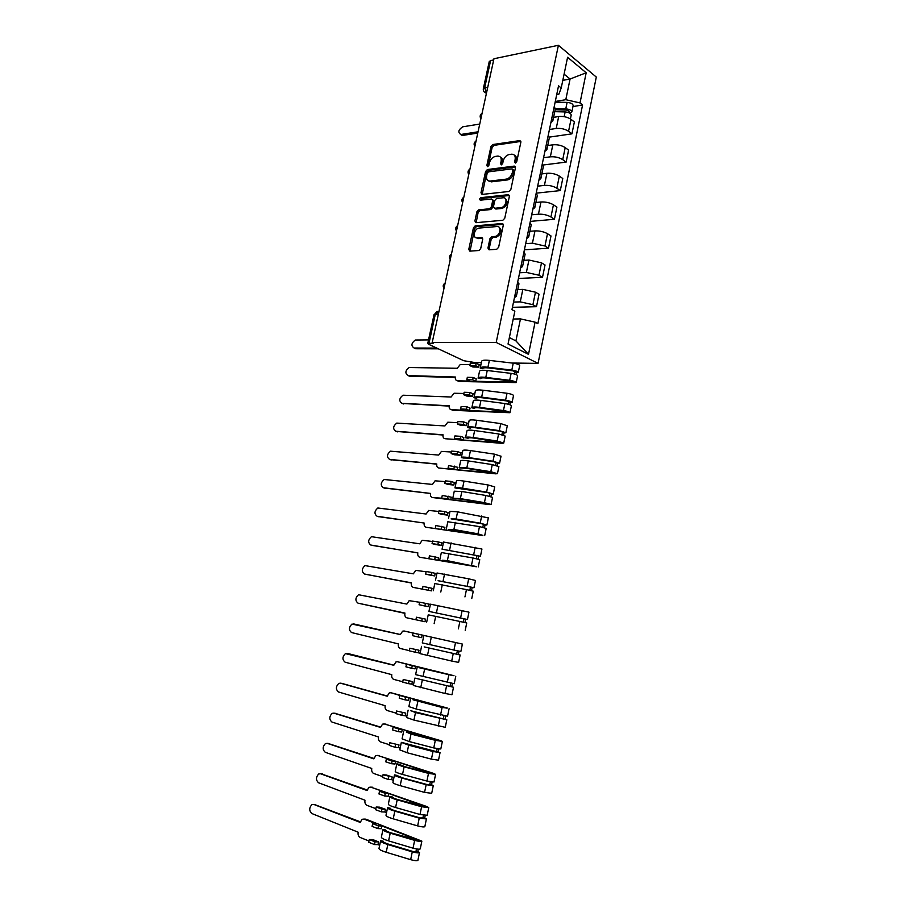 <?xml version="1.0" encoding="UTF-8"?>
<svg xmlns="http://www.w3.org/2000/svg" width="906" height="906" viewBox="0 0 906 906"><rect width="100%" height="100%" fill="white"/><g stroke="black" fill="none" stroke-linecap="round" stroke-linejoin="round"><path stroke-width="1.36" d="M515.401 163.046L516.748 161.63L520.859 142.197L519.761 140.6L492.796 144.53L490.939 146.534L486.85 165.549L487.598 166.67L488.9 165.277L489.433 162.808C490.463 159.286 492.445 157.157 495.378 156.421L497.666 156.104C500.429 156.104 501.584 157.814 501.12 161.257L500.588 163.748L501.358 164.881L502.683 163.476L503.215 160.974C504.246 157.429 506.261 155.266 509.263 154.518L511.596 154.201C514.415 154.19 515.593 155.923 515.14 159.388L514.608 161.902L515.401 163.046M487.949 248.063L489.047 249.818L496.692 249.297L498.617 247.315L503.283 225.254L502.151 223.522L475.163 225.888L473.43 227.825L468.776 249.41L469.84 251.143L478.991 250.498L480.701 248.572L482.705 239.241L481.607 237.508L477.145 237.859C472.241 238.482 474.019 228.754 478.923 228.086L496.93 226.534C501.947 225.843 500.259 235.685 495.22 236.421L491.698 236.726L489.942 238.686L487.949 248.063L489.183 248.788L489.217 249.807M496.194 342.445L432.207 342.513L493.951 58.743L558.402 45.3L496.194 342.445L538.062 363.385L596.307 77.067L558.402 45.3M508.945 191.472L510.859 189.456L515.457 167.723L514.314 166.092L487.405 169.535L485.559 171.517L480.973 192.785L482.049 194.428L508.945 191.472M509.387 196.387L504.755 218.278L502.841 220.271L475.967 222.683L474.903 220.996L476.884 211.811L478.651 209.864L489.591 208.765L491.392 206.806L492.694 200.668L491.596 198.992L480.384 200.181C479.251 199.513 479.421 198.674 480.893 197.655L508.255 194.699L509.387 196.387M432.207 342.513L433.487 343.125L427.745 343.51L428.731 344.325L463.804 360.735L474.676 362.513L481.358 362.604M511.935 363.023L538.062 363.385M483.34 88.629L489.24 61.585L490.61 60.577L484.687 87.769L486.454 93.159M493.691 59.943L490.61 60.577M555.31 109.014L554.245 106.455M549.444 129.49L556.216 128.471C560.893 128.052 565.004 128.992 568.56 131.279L571.018 119.343C567.473 117.021 563.362 116.093 558.685 116.546L553.577 117.35M571.018 119.343L574.37 121.936L571.935 133.839L549.421 137.112M551.72 118.573L552.841 120.883L550.848 122.786M568.56 131.279L571.935 133.839M549.364 137.61L548.266 135.164M543.068 165.017L566.137 162.106L568.594 150.113L565.197 147.61C561.629 145.368 557.507 144.428 552.83 144.813L547.722 145.526M545.729 147.384L546.873 149.592L544.891 151.37M543.577 157.723L550.338 156.829C555.016 156.489 559.149 157.429 562.728 159.637L566.137 162.106M543.374 166.432L542.241 164.099M536.193 193.159L560.293 190.588L562.773 178.505L559.342 176.092C555.74 173.929 551.607 172.989 546.918 173.284L541.822 173.907M539.682 176.41L540.859 178.516L538.9 180.169M537.654 186.16L544.415 185.402C549.093 185.141 553.238 186.07 556.85 188.21L560.293 190.588M537.337 195.47L536.171 193.261M530.316 221.381L554.415 219.286L556.907 207.112L553.441 204.79C549.817 202.695 545.661 201.766 540.973 201.981L535.876 202.491M533.589 205.662L534.8 207.655L532.853 209.184M531.686 214.813L538.447 214.19C543.124 213.997 547.292 214.937 550.939 216.998L554.415 219.286M531.244 224.733L530.055 222.638M524.404 249.818L548.481 248.199L550.995 235.934L547.496 233.703C543.838 231.698 539.659 230.758 534.982 230.894L529.874 231.302M527.451 235.141L528.685 237.021L526.771 238.437M525.673 243.68L532.434 243.193L544.97 246.013L548.481 248.199M525.118 254.212L523.895 252.242M518.436 278.459L542.501 277.327L545.038 264.971L541.505 262.842L528.945 260.033L523.838 260.339M521.267 264.846L522.535 266.613L520.633 267.904M519.625 272.763L526.375 272.423L538.957 275.231L542.501 277.327M518.934 283.929L517.677 282.083M512.422 307.315L536.488 306.681L539.036 294.235L535.469 292.196L522.853 289.388L517.756 289.58M515.038 294.778L516.329 296.443L514.449 297.598M513.521 302.072L520.27 301.868L532.909 304.688L536.488 306.681M509.365 337.564L515.91 340.905L520.463 318.901L535.095 322.151L528.504 354.348L508.028 344.031L514.846 311.211L511.947 309.648L558.538 85.832L561.222 87.973L558.855 94.213L556.714 94.586M555.276 101.472L565.797 99.694L570.078 79.026L564.098 74.156M562.807 80.362L570.078 79.026L586.182 72.774L580.01 102.933L565.797 99.694M561.222 87.973L567.598 57.282L586.182 72.774M535.095 322.151L537.87 323.646L582.581 104.971L580.01 102.933M520.463 318.901L513.215 319.025M572.954 106.557L582.581 104.971M515.91 340.905L528.504 354.348M515.786 162.933L516.341 160.215C516.782 157.655 516.126 155.979 514.393 155.198M500.384 157.078C502.117 157.837 502.762 159.501 502.32 162.072L501.765 164.745M519.716 140.6L520.871 141.427L493.997 145.356L492.151 147.35L488.028 166.511M515.469 166.919L488.617 170.339L486.771 172.321L482.196 194.416M512.887 170.011L512.094 168.867L488.481 171.846L487.179 173.239L486.624 175.855C486.148 179.309 487.303 181.053 490.089 181.064L506.329 179.116C509.297 178.369 511.301 176.217 512.332 172.672L512.887 170.011L514.098 170.826L512.887 169.399M488.628 180.928L491.301 181.857L490.089 181.064M514.098 170.826L513.532 173.488C512.513 177.032 510.508 179.173 507.53 179.92L491.301 181.857M492.66 199.671L493.917 201.438L492.615 207.565L490.814 209.535L479.874 210.622L478.108 212.57L476.148 222.672M509.387 195.492L482.105 198.425L480.826 200.135M500.871 207.655L501.109 207.621C506.205 206.998 508.073 196.998 502.966 197.791L496.613 198.459L494.789 200.453L493.476 206.591L494.585 208.278L500.871 207.655L502.332 208.391C507.485 205.334 508.481 202.095 505.322 198.663M502.094 208.425L495.809 209.048M499.206 227.372C502.468 230.736 501.55 233.997 496.454 237.157L492.932 237.463L491.177 239.422L489.183 248.788M476.228 237.791L478.379 238.595L477.145 237.859M482.672 238.255L478.379 238.595M503.26 224.292L476.397 226.636L474.665 228.572L470.055 251.132M554.766 111.665L565.14 111.936C568.832 112.31 570.859 113.341 571.21 115.017L571.199 115.13M555.163 109.751L566.454 110.045L569.364 111.529L568.322 112.514M479.738 124.054L462.728 126.817C458.345 129.785 457.7 132.344 460.803 134.484L478.051 131.789M555.378 108.618L565.774 108.879C569.455 109.252 571.482 110.283 571.845 111.97L569.919 113.25M555.14 102.129L567.111 102.412C570.791 102.786 572.819 103.816 573.17 105.526L573.147 105.628M477.768 133.08L462.275 135.481L460.486 134.484M568.708 110.657L568.402 112.151L569.512 113.023M428.538 339.897L415.333 340.01C411.279 343.102 410.871 345.775 414.121 348.029L436.794 348.097M438.368 348.833L415.695 348.753L414.133 348.029M470.033 364.54L460.282 364.484L457.247 368.289L409.184 367.508C405.22 370.622 404.846 373.306 408.062 375.571L455.39 377.021C455.084 379.252 455.775 380.497 457.451 380.769L469.863 381.12L466.817 379.739L472.672 379.897L475.718 381.279L476.228 378.844L473.181 377.462L467.326 377.315L466.817 379.739M469.818 365.582L475.673 365.673L476.182 363.249L470.327 363.17L469.818 365.582L472.853 366.998L478.708 367.1L479.217 364.676L480.916 364.699M475.718 381.279L513.623 382.083L510.508 380.996L486.647 378.062C482.887 377.655 480.871 377.847 480.599 378.651L478.085 378.142C478.425 377.111 480.995 376.862 485.797 377.383L509.693 380.316C513.476 380.916 515.639 381.675 516.182 382.592L459.036 381.483L457.451 380.769M478.108 378.017L479.523 371.324C479.874 370.271 482.445 369.999 487.247 370.509L511.131 373.374C514.902 373.963 517.066 374.733 517.598 375.673L517.586 375.718M482.762 368.459L482.717 368.617C482.989 367.779 485.004 367.564 488.764 367.961L512.615 370.792L515.718 371.902L514.801 372.128L514.415 374.019M482.717 368.685L480.203 368.108C480.554 367.032 483.125 366.76 487.926 367.258L511.811 370.101C515.582 370.69 517.734 371.46 518.277 372.4L516.363 372.887L516.024 374.552M480.225 367.983L481.63 361.301C481.992 360.214 484.563 359.909 489.365 360.395L513.238 363.17C517.009 363.759 519.161 364.54 519.693 365.503L519.682 365.56M455.322 377.406L409.659 376.262L408.221 375.639M476.182 363.249L479.217 364.676M475.673 365.673L478.708 367.1M472.672 379.897L473.181 377.462M514.959 371.358L514.801 372.128L516.363 372.887M463.895 393.476L454.042 393.249L451.109 397.009L403 395.209C399.116 398.334 398.776 401.03 401.97 403.317L449.24 405.797C448.923 408.051 449.614 409.331 451.301 409.637L463.702 410.259L460.61 408.957L466.465 409.24L469.546 410.543L470.055 408.096L466.986 406.783L461.131 406.511L460.61 408.957M463.634 394.699L469.489 394.914L470.01 392.468L464.155 392.264L463.634 394.699L466.703 396.035L472.558 396.262L473.068 393.816L474.767 393.884M469.546 410.543L507.417 412.207L480.384 407.972C476.613 407.507 474.608 407.632 474.359 408.334L471.833 407.813C472.151 406.919 474.71 406.76 479.512 407.349L503.453 410.543C507.235 411.165 509.41 411.89 509.976 412.717L452.898 410.305L451.301 409.637M471.856 407.711L473.283 400.95C473.6 400.022 476.16 399.84 480.973 400.407L504.902 403.544C508.685 404.167 510.848 404.903 511.414 405.741L511.403 405.797M476.533 398.085L476.488 398.232C476.737 397.485 478.753 397.338 482.513 397.791L506.397 400.882L509.523 401.947L508.617 402.128L508.187 404.201M476.488 398.289L473.963 397.711C474.291 396.76 476.85 396.579 481.652 397.145L505.582 400.248C509.365 400.86 511.528 401.596 512.094 402.457L510.191 402.842L509.806 404.71M473.985 397.598L475.401 390.86C475.741 389.886 478.3 389.671 483.102 390.226L507.02 393.261C510.803 393.884 512.966 394.62 513.521 395.503L512.094 402.457M449.183 406.103L402.287 403.442M470.01 392.468L473.068 393.816M469.489 394.914L472.558 396.262M466.465 409.24L466.986 406.783M508.764 401.449L508.617 402.128L510.191 402.842M457.711 422.638L447.768 422.219L444.937 425.933L396.771 423.102C392.978 426.239 392.66 428.957 395.831 431.256L443.045 434.789C442.728 437.054 443.419 438.368 445.095 438.719L457.485 439.614L454.37 438.391L460.214 438.81L463.328 440.033L463.849 437.564L460.735 436.341L454.891 435.933L454.37 438.391M457.417 424.019L463.26 424.382L463.781 421.913L457.938 421.573L457.417 424.019L460.52 425.288L466.364 425.639L466.884 423.181L468.572 423.283M463.328 440.033L501.154 442.57L474.065 438.108C470.293 437.598 468.289 437.643 468.062 438.255L465.537 437.723C465.82 436.952 468.368 436.885 473.181 437.53L497.156 440.995L503.736 443.079L501.856 443.328L445.095 438.719M465.548 437.632L466.986 430.803C467.281 429.999 469.84 429.908 474.653 430.543L498.617 433.951L505.174 436.058L503.736 443.079M470.248 427.938L470.214 428.062C470.44 427.417 472.445 427.349 476.216 427.836L500.146 431.211L503.283 432.23L502.388 432.366L501.924 434.62M470.214 428.119L467.677 427.541C467.972 426.726 470.531 426.624 475.344 427.247L499.297 430.622L505.865 432.74L503.974 433.023L503.543 435.106M467.7 427.439L469.127 420.633C469.433 419.784 471.992 419.671 476.805 420.282L500.758 423.589L507.292 425.775M443 435.016L396.307 431.437M463.781 421.913L466.884 423.181M463.26 424.382L466.364 425.639M460.214 438.81L460.735 436.341M502.513 431.766L503.974 433.023M451.482 452.015L441.449 451.403L438.708 455.072L390.497 451.199C386.794 454.336 386.511 457.077 389.648 459.399L436.805 463.997C436.488 466.284 437.168 467.632 438.844 468.017L451.222 469.195L448.074 468.051L457.054 469.738L457.587 467.258L448.606 465.571L448.074 468.051M451.154 453.578L456.998 454.065L457.519 451.573L451.675 451.109L451.154 453.578L454.28 454.755L460.112 455.242L460.644 452.762L462.332 452.898M457.054 469.738L494.857 473.159L467.7 468.47L459.183 467.858C459.444 467.213 461.981 467.247 466.805 467.96L490.814 471.698L497.439 473.679L495.571 473.827L438.844 468.017M459.195 467.779L460.656 460.882C460.916 460.214 463.464 460.214 468.277 460.916L492.286 464.585L498.889 466.635M463.917 458.017L469.874 458.13L493.827 461.766L496.998 462.74L496.103 462.83L495.605 465.265M463.895 458.062L461.347 457.598C461.618 456.907 464.155 456.907 468.98 457.598L492.977 461.245L499.58 463.26L497.711 463.442L497.235 465.741M461.358 457.519L462.807 450.644C463.091 449.92 465.639 449.897 470.452 450.576L494.438 454.155L501.029 456.239M436.771 464.144L390.305 459.625M457.519 451.573L460.644 452.762M456.998 454.065L460.112 455.242M453.917 468.606L454.45 466.114M496.205 462.32L497.711 463.442M445.197 481.618L435.073 480.814L432.434 484.438L384.189 479.489C380.565 482.649 380.305 485.401 383.419 487.745L430.52 493.419C430.191 495.729 430.871 497.111 432.547 497.541L447.575 498.617L450.746 499.682L451.279 497.179L442.275 495.435L441.743 497.938M444.835 483.351L450.667 483.963L451.199 481.471L445.367 480.86L444.835 483.351L447.994 484.45L453.827 485.061L454.348 482.57L456.046 482.751M450.746 499.682L488.504 503.985L461.29 499.07L455.344 498.798L452.785 498.232L460.373 498.617L484.427 502.637L491.097 504.517L489.24 504.563L432.547 497.541M452.796 498.164L454.268 491.199L461.856 491.516L485.899 495.469L492.558 497.383L491.097 504.517M457.541 488.334L487.473 492.57L490.667 493.487L489.772 493.532L489.229 496.16M457.519 488.368L454.959 487.892C455.208 487.326 457.745 487.417 462.558 488.175L486.601 492.094L493.26 494.019L491.403 494.098L490.882 496.613M454.982 487.813L456.443 480.871C456.692 480.282 459.229 480.361 464.053 481.097L488.074 484.959L494.721 486.896L493.26 494.019M430.509 493.487L384.269 488.017M451.199 481.471L454.348 482.57M450.667 483.963L453.827 485.061M447.575 498.617L448.108 496.114M489.863 493.113L491.403 494.098M438.878 511.437L428.663 510.44L426.114 514.008L377.836 507.994C374.291 511.154 374.065 513.917 377.145 516.284L424.189 523.056C423.861 525.401 424.529 526.805 426.205 527.281L444.382 529.84L444.914 527.315L435.888 525.537L435.356 528.051M438.47 513.351L444.302 514.11L444.835 511.584L439.002 510.848L438.47 513.351L441.664 514.359L447.485 515.118L448.017 512.603L449.704 512.819M444.382 529.84L482.094 535.061L448.9 529.398L453.895 529.512L477.983 533.815L482.864 535.548L426.205 527.281M446.341 528.787L447.824 521.754L479.478 526.601L486.182 528.413L484.699 535.605M451.12 518.878L481.063 523.6L484.28 524.483L483.396 524.472L482.819 527.292M451.097 518.912L456.103 518.991L480.18 523.192L486.884 525.016L485.038 524.993L484.472 527.722M448.538 518.357L450.022 511.346L457.598 511.856L488.345 517.87M424.189 523.045L378.187 516.601M444.835 511.584L448.017 512.603M444.302 514.11L447.485 515.118M441.177 528.866L441.72 526.341M483.464 524.144L485.038 524.993M432.502 541.482L422.219 540.293L419.75 543.815L371.437 536.692C367.983 539.863 367.779 542.649 370.826 545.038L417.802 552.932C417.473 555.287 418.142 556.726 419.818 557.247L437.972 560.236L438.504 557.688L429.455 555.854L428.923 558.39M432.06 543.577L437.881 544.472L438.425 541.935L432.592 541.052L432.06 543.577L435.276 544.506L441.097 545.401L441.641 542.864L443.328 543.124M437.972 560.236L475.65 566.386L442.422 560.236L447.36 560.655L476.431 566.76L419.818 557.247M439.84 559.636L441.347 552.535L472.989 557.971L479.75 559.682L478.255 566.93M442.049 549.172L480.452 556.261L481.935 549.025L443.555 542.048L442.06 549.195L477.847 555.718L476.964 555.65L476.341 558.674M480.452 556.261L478.628 556.125L478.017 559.081M417.825 552.83L372.083 545.378M438.425 541.935L441.641 542.864M437.881 544.472L441.097 545.401M434.744 559.353L435.276 556.805M477.02 555.423L478.628 556.125M426.08 571.765L415.718 570.361L413.34 573.838L365.005 565.604C361.619 568.787 361.437 571.584 364.461 574.008L411.369 583.022C411.041 585.401 411.709 586.873 413.374 587.428L431.516 590.859L432.049 588.3L422.977 586.409L422.434 588.968M425.594 574.042L431.415 575.072L431.958 572.513L426.137 571.493L425.594 574.042L428.855 574.88L434.665 575.91L435.208 573.362L436.896 573.657M431.516 590.859L413.374 587.428M433.295 590.735L434.801 583.555L466.465 589.591L473.272 591.199L471.766 598.504M438.096 580.701L471.358 587.19L470.486 587.077L469.829 590.304M438.108 580.735L473.974 587.745L472.162 587.507L471.505 590.689M435.526 580.146L437.032 572.988L468.685 578.821L475.48 580.463L473.974 587.745M411.415 582.83L365.922 574.359M431.958 572.513L435.208 573.362M431.415 575.072L434.665 575.91M428.244 590.066L428.787 587.496M470.52 586.952L472.162 587.507M419.614 602.275L409.172 600.655L406.873 604.087L358.516 594.732C355.209 597.915 355.061 600.735 358.051 603.181L404.891 613.339C404.563 615.74 405.22 617.246 406.896 617.847L425.005 621.731L425.548 619.149L422.253 618.424L416.443 617.201L415.899 619.772M419.093 604.732L424.903 605.91L425.446 603.328L419.637 602.173L419.093 604.732L422.377 605.491L428.176 606.658L428.719 604.087L430.407 604.427M425.005 621.731L406.896 617.847M426.692 622.082L428.221 614.823L459.874 621.459L466.737 622.966L465.22 630.327M428.934 611.403L467.451 619.489L468.957 612.139L430.463 604.177L428.934 611.403L464.823 618.923L463.963 618.764L463.249 622.184M467.451 619.489L465.65 619.138L464.948 622.547M404.959 613.068L358.051 603.181M425.446 603.328L428.719 604.087M424.903 605.91L428.176 606.658M421.709 621.018L422.253 618.424M463.963 618.73L465.65 619.138M413.079 633.079L412.524 635.661L418.334 636.986L418.878 634.381L404.087 630.984L402.581 631.188L400.361 634.562L351.992 624.064C348.765 627.258 348.629 630.089 351.596 632.569L398.368 643.894C398.028 646.318 398.685 647.858 400.35 648.503L409.353 650.655M409.863 648.22L409.319 650.825L415.118 652.207L418.447 652.83L418.991 650.225L409.863 648.22L418.991 650.225M424.189 646.918L460.146 654.981L458.617 662.399L451.698 661.04L420.033 653.645L421.573 646.352M424.189 646.895L460.146 654.981M418.447 652.83L420.124 653.226M457.349 650.802L456.647 654.257M418.334 636.986L421.641 637.643L422.196 635.049L462.388 644.075L404.087 630.984M423.838 635.616L422.298 642.898L453.963 650.078L460.871 651.482L462.388 644.075M353.499 623.883L400.373 634.517M459.059 651.154L458.368 654.506M418.878 634.381L422.196 635.049M415.118 652.207L415.661 649.602M406.466 664.234L405.922 666.839L411.709 668.3L412.264 665.683L397.53 661.742L395.945 661.946L393.804 665.276L345.413 653.611C342.264 656.805 342.151 659.659 345.084 662.173L391.788 674.676C391.449 677.122 392.105 678.696 393.77 679.387L402.751 681.765M403.238 679.489L402.683 682.105L408.47 683.645L411.834 684.166L412.389 681.55L403.238 679.489L412.389 681.55M453.51 687.258L414.88 678.096L453.51 687.258L451.969 694.732L444.993 693.475L413.329 685.468L414.88 678.13M411.834 684.166L413.51 684.619M450.678 683.169L449.976 686.567M411.709 668.3L415.061 668.866L415.605 666.261L453.125 675.683L419.772 667.881M419.772 667.847L453.997 675.717L397.53 661.742M417.156 667.303L415.616 674.63L454.234 683.713M348.436 653.668L393.827 665.14M452.4 683.498L451.743 686.669M412.264 665.683L415.605 666.261M408.47 683.645L409.025 681.018M399.806 695.615L399.252 698.243L405.039 699.862L405.605 697.224L390.928 692.728L389.263 692.943L387.19 696.227L340.475 683.181L338.799 683.373C335.718 686.578 335.628 689.455 338.538 691.991L385.163 705.695C384.812 708.164 385.469 709.772 387.134 710.508L396.103 713.124M396.545 711.006L395.99 713.645L401.777 715.321L405.175 715.763L405.729 713.113L396.545 711.006L405.729 713.113M410.758 710.746L446.817 719.783L445.265 727.314M410.78 710.655L415.503 712.58L446.817 719.783M408.13 710.157L406.579 717.529L413.929 720.077L445.265 727.325M405.175 715.763L406.851 716.25M443.951 715.797L443.26 719.138M405.039 699.862L408.425 700.338L408.98 697.711L446.443 708.118L413.057 699.828M413.045 699.806L442.105 707.495L447.338 708.05L390.928 692.728M410.429 699.251L408.878 706.612L416.239 709.047L447.553 716.204M341.698 683.362L387.236 696.001M445.684 716.102L445.061 719.092M405.605 697.224L408.98 697.711M401.777 715.321L402.332 712.671M393.102 727.258L392.536 729.908L398.323 731.663L398.878 729.002L393.102 727.258L396.511 727.654L384.257 723.951L382.525 724.166L380.531 727.416L333.884 713.158L332.14 713.35C329.127 716.567 329.059 719.455 331.936 722.037L378.493 736.963C378.13 739.455 378.787 741.085 380.441 741.878L389.399 744.721M389.818 742.761L389.252 745.412L395.027 747.257L398.459 747.586L399.014 744.925L389.818 742.761L399.014 744.925M403.963 743.033L440.067 752.58L438.515 760.157M403.985 742.92L401.347 742.376L408.663 745.174L433.011 751.516L440.067 752.58M401.324 742.433L399.761 749.851L407.077 752.727L431.426 759.149L438.504 760.191M398.459 747.586L400.135 748.118M437.179 748.684L436.499 751.98M398.323 731.663L401.732 732.048L402.298 729.398L439.704 740.814L406.284 732.037M406.273 732.003L410.996 734.075L435.322 740.315L442.366 741.414L440.633 740.644L384.257 723.951M403.646 731.436L402.083 738.843L409.41 741.606L433.748 747.926L440.803 748.99L442.366 741.414M334.914 713.282L380.599 727.099M385.299 724.075L386.035 724.166M438.912 748.968L438.334 751.776M398.878 729.002L402.298 729.398M395.027 747.257L395.594 744.585M386.341 759.137L385.775 761.81L391.551 763.724L392.117 761.04L386.341 759.137L389.784 759.443L377.553 755.423L375.752 755.638L373.816 758.843L327.247 743.362L325.435 743.554C322.479 746.77 322.434 749.692 325.277 752.308L371.754 768.458C371.403 770.972 372.049 772.648 373.702 773.486L382.649 776.567M383.023 774.766L382.457 777.439L388.221 779.432L391.686 779.67L392.253 776.997L386.488 775.015L383.023 774.766L392.253 776.997M397.122 775.581L402.842 777.937L427.179 784.585L431.55 784.709L433.272 785.638L431.698 793.271M397.145 775.434L394.495 774.89C394.472 775.604 396.896 776.657 401.777 778.028L426.16 784.698L433.272 785.638M394.472 774.97L392.898 782.433C392.876 783.192 395.299 784.256 400.169 785.649L424.563 792.388L431.686 793.305M391.686 779.67L393.363 780.247M430.339 781.833L429.671 785.072M391.551 763.724L394.993 764.018L395.56 761.334L432.909 773.781L405.175 766.759L399.455 764.494M399.478 764.358L396.828 763.815C396.817 764.483 399.252 765.491 404.121 766.838L428.493 773.396L435.582 774.381L433.861 773.486L377.553 755.423M396.805 763.894L395.243 771.334C395.22 772.037 397.655 773.067 402.524 774.437L426.907 781.063L434.019 781.991M328.097 743.441L373.906 758.435M378.402 755.491L379.342 755.581M432.094 782.093L431.55 784.709M392.117 761.04L395.56 761.334M388.221 779.432L388.799 776.736M379.523 791.278L378.957 793.962L384.722 796.034L385.288 793.328L379.523 791.278L383 791.482L370.792 787.133L368.923 787.348L367.043 790.508L320.565 773.781L318.674 773.984C315.798 777.201 315.764 780.145 318.584 782.795L364.971 800.202C364.62 802.739 365.254 804.449 366.907 805.332L375.843 808.65M376.183 807.02L375.616 809.715L381.369 811.867L384.869 812.014L385.435 809.307L379.682 807.178L376.183 807.02L381.947 809.16L385.435 809.307M390.214 808.39L390.226 808.265C390.192 808.945 392.083 809.851 395.911 810.983L420.293 817.959L424.71 817.925L426.409 818.967L424.835 826.657M390.248 808.22L387.587 807.676C387.53 808.537 389.942 809.704 394.823 811.153L419.24 818.141L426.409 818.967M387.564 807.778L385.979 815.275C385.922 816.181 388.334 817.359 393.215 818.831L417.643 825.898C421.562 826.906 423.951 827.178 424.823 826.702M384.869 812.014L386.534 812.637M423.453 815.264L422.796 818.446M384.722 796.034L388.198 796.227L388.765 793.531L426.069 807.008L398.266 799.726C394.45 798.605 392.547 797.733 392.581 797.099L392.57 797.212M392.604 797.053L389.931 796.51C389.897 797.325 392.309 798.446 397.19 799.862L421.596 806.748L428.753 807.62L427.043 806.612L370.792 787.133M389.92 796.601L388.334 804.098C388.289 804.936 390.701 806.091 395.582 807.529L419.999 814.483L427.168 815.287M321.211 773.826L367.156 790.009M371.449 787.167L372.593 787.246M425.208 815.502L424.71 817.925M385.288 793.328L388.765 793.531M381.369 811.867L381.947 809.16M372.649 823.656L372.083 826.374L377.836 828.605L378.414 825.876L372.649 823.656L376.171 823.769L363.974 819.092L362.038 819.307L360.226 822.422L313.827 804.437L311.879 804.63C309.059 807.858 309.037 810.825 311.834 813.52L358.142 832.195C357.779 834.754 358.414 836.498 360.056 837.427L368.98 840.995M369.286 839.534L368.708 842.252L374.461 844.562L377.995 844.607L378.572 841.878L372.819 839.59L369.286 839.534L375.039 841.821L378.572 841.878M383.261 841.47L383.272 841.312C383.215 842.116 385.095 843.112 388.923 844.301L413.34 851.606L417.825 851.402L419.501 852.569L417.904 860.315M383.306 841.255L380.622 840.723C380.531 841.742 382.932 843.01 387.825 844.539L412.275 851.855C416.205 852.897 418.606 853.135 419.501 852.569M380.599 840.836L379.002 848.39C378.912 849.443 381.313 850.734 386.194 852.274L410.667 859.681C414.586 860.723 416.998 860.949 417.904 860.36M377.995 844.607L379.659 845.275M416.5 848.967L415.854 852.093M377.836 828.605L381.347 828.696L381.924 825.978L419.161 840.508L391.301 832.954C387.474 831.776 385.594 830.813 385.65 830.055L385.628 830.202M385.673 829.998L382.989 829.466C382.921 830.428 385.322 831.663 390.203 833.158L414.654 840.372C418.572 841.402 420.973 841.651 421.856 841.119L365.798 819.149L363.974 819.092M382.966 829.579L381.381 837.11C381.301 838.107 383.702 839.375 388.583 840.881L413.045 848.175C416.964 849.205 419.365 849.443 420.259 848.888L421.856 841.119M314.291 804.46L360.362 821.833M364.439 819.103L365.798 819.149M418.278 849.171L417.825 851.402M378.414 825.876L381.924 825.978M374.461 844.562L375.039 841.821M438.912 311.698L438.708 311.607C437.122 311.052 436.013 311.879 435.356 314.065L429.025 343.125M486.499 92.978L484.257 92.016M538.957 275.231L541.505 262.842M544.97 246.013L547.496 233.703M550.939 216.998L553.441 204.79M556.85 188.21L559.342 176.092M562.728 159.637L565.197 147.61M532.909 304.688L535.469 292.196M520.27 301.868L522.853 289.388M526.375 272.423L528.945 260.033M532.434 243.193L534.982 230.894M538.447 214.19L540.973 201.981M544.415 185.402L546.918 173.284M550.338 156.829L552.83 144.813M556.216 128.471L558.685 116.546M481.981 113.726L481.46 116.149M475.933 141.54L475.401 143.975M469.84 169.558L469.308 172.004M463.702 197.78L463.159 200.249M457.507 226.206L456.964 228.708M451.279 254.858L450.735 257.372M444.993 283.714L444.45 286.251M487.756 87.191L483.328 88.709C483.068 90.827 483.94 92.265 485.967 93.058L486.409 93.375M438.413 313.997L434.076 314.507L427.757 343.465M435.514 314.065L438.708 311.607M516.341 160.215L515.14 159.388M501.788 164.564L500.588 163.748M502.32 162.072L501.12 161.257M488.051 166.353L486.85 165.549M492.151 147.35L490.939 146.534M493.997 145.356L492.796 144.53M515.808 162.729L514.608 161.902M482.196 193.567L480.973 192.785M486.771 172.321L485.559 171.517M488.617 170.339L487.417 169.535L488.617 170.339M515.446 166.863L514.314 166.092M507.439 179.932L506.228 179.128M513.532 173.488L512.332 172.672M476.137 221.744L474.903 220.996M478.108 212.57L476.884 211.811M479.965 210.611L478.73 209.852M490.735 209.546L489.512 208.776M492.615 207.565L491.392 206.806M493.917 201.438L492.694 200.668M482.151 198.425L480.927 197.644M509.365 195.413L508.255 194.699M491.177 239.422L489.942 238.686M493.079 237.451L491.845 236.704M496.058 237.213L494.823 236.477M482.615 238.108L481.607 237.508M470.021 250.124L468.776 249.41M474.665 228.572L473.43 227.825M476.522 226.613L475.288 225.877M503.226 224.19L502.151 223.522M565.14 111.936L564.166 116.67M567.111 102.412L565.774 108.879M462.524 135.458L461.052 134.462M415.695 348.753L414.121 348.029M512.864 381.562L512.705 382.298M487.247 370.509L485.797 377.383M511.131 373.374L509.693 380.316M489.365 360.395L487.926 367.258M513.238 363.17L511.811 370.101M409.659 376.262L408.062 375.571M506.635 411.72L506.511 412.377M480.973 400.407L479.512 407.349M504.902 403.544L503.453 410.543M483.102 390.226L481.652 397.145M507.02 393.261L505.582 400.248M403.578 403.963L401.97 403.317M500.372 442.117L500.259 442.683M474.653 430.543L473.181 437.53M498.617 433.951L497.156 440.995M476.805 420.282L475.344 427.247M500.758 423.589L499.297 430.622M397.451 431.868L395.831 431.256M468.277 460.916L466.805 467.96M492.286 464.585L490.814 471.698M470.452 450.576L468.98 457.598M494.438 454.155L492.977 461.245M391.29 459.976L389.648 459.399M461.856 491.516L460.373 498.617M485.899 495.469L484.427 502.637M464.053 481.097L462.558 488.175M488.074 484.959L486.601 492.094M385.073 488.277L383.419 487.745M455.39 522.366L453.895 529.512M479.478 526.601L477.983 533.815M457.598 511.856L456.103 518.991M481.664 516.001L480.18 523.192M378.81 516.782L377.145 516.284M448.878 553.441L447.36 560.655M472.989 557.971L471.494 565.242M451.097 542.853L449.591 550.044M475.197 547.281L473.702 554.54M372.513 545.503L370.826 545.038M442.298 584.778L440.78 592.037M466.465 589.591L464.948 596.918M444.54 574.098L443.023 581.346M468.685 578.821L467.179 586.137M366.16 574.427L364.461 574.008M435.684 616.352L434.144 623.668M459.874 621.459L458.345 628.855M437.938 605.593L436.409 612.898M462.117 610.61L460.599 617.971M429.002 648.175L427.462 655.548M453.238 653.588L451.698 661.04M431.279 637.326L429.738 644.687M455.503 642.648L453.963 650.078M422.275 680.247L420.724 687.688M446.545 685.967L444.993 693.475M424.574 669.319L423.011 676.737M448.832 674.936L447.281 682.433M348.753 653.724L347.009 653.419M415.503 712.58L413.929 720.077M439.806 718.617L438.244 726.182M417.813 701.572L416.239 709.047M442.105 707.495L440.543 715.038M342.23 683.441L340.475 683.181M408.663 745.174L407.077 752.727M433.011 751.516L431.426 759.149M410.996 734.075L409.41 741.606M435.322 740.315L433.748 747.926M335.662 713.373L333.884 713.158M401.777 778.028L400.169 785.649M426.16 784.698L424.563 792.388M404.121 766.838L402.524 774.437M428.493 773.396L426.907 781.063M329.037 743.532L327.247 743.362M394.823 811.153L393.215 818.831M419.24 818.141L417.643 825.898M397.19 799.862L395.582 807.529M421.596 806.748L419.999 814.483M322.366 773.905L320.565 773.781M387.825 844.539L386.194 852.274M412.275 851.855L410.667 859.681M418.357 839.964L418.221 840.632M390.203 833.158L388.583 840.881M414.654 840.372L413.045 848.175M315.65 804.517L313.827 804.437M482.083 113.273C480.01 114.734 479.614 116.546 480.893 118.72M476.035 141.053C473.963 142.502 473.566 144.303 474.857 146.478M469.954 169.026C467.87 170.475 467.473 172.276 468.776 174.439M463.815 197.202C461.732 198.652 461.335 200.453 462.649 202.604M457.643 225.594C455.548 227.032 455.163 228.833 456.465 230.996M451.426 254.201C449.319 255.628 448.934 257.429 450.248 259.592M445.152 283.012C443.045 284.45 442.649 286.239 443.974 288.402M516.329 296.443L518.968 283.793M552.841 120.883L555.355 108.811M546.873 149.592L549.41 137.418M540.859 178.516L543.407 166.251M534.8 207.655L537.371 195.3M528.685 237.021L531.278 224.575M522.535 266.613L525.14 254.065M438.844 312.004L438.187 311.675L434.087 314.45M520.859 141.37L519.761 140.6M507.53 179.92L506.329 179.116M479.874 210.622L478.651 209.864M490.814 209.535L489.591 208.765M482.105 198.425L480.893 197.655M502.332 208.391L501.109 207.621M492.932 237.463L491.698 236.726M496.454 237.157L495.22 236.421M476.397 226.636L475.163 225.888M571.21 115.017L570.418 118.924M573.17 105.526L571.845 111.97M462.275 135.481L460.803 134.484M517.598 375.673L516.182 382.592M519.693 365.503L518.277 372.4M511.414 405.741L509.976 412.717M507.303 425.729L505.865 432.74M498.9 466.601L497.439 473.679M501.041 456.194L499.58 463.26M488.357 517.847L486.884 525.016M455.763 676.261L454.234 683.724M449.093 708.707L447.553 716.227M435.582 774.381L434.008 782.025M428.753 807.62L427.168 815.321"/></g></svg>
